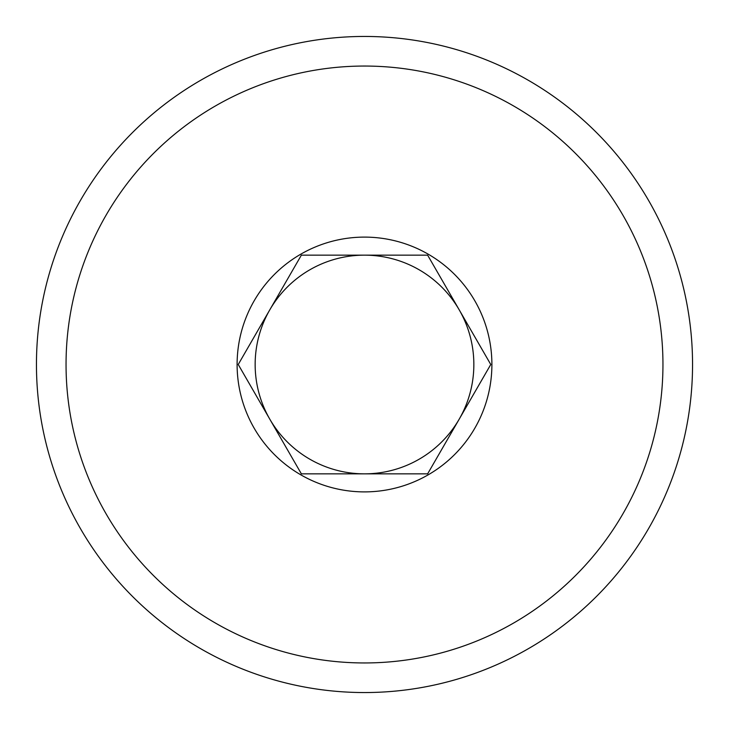 <?xml version="1.0" encoding="UTF-8"?>
<svg xmlns="http://www.w3.org/2000/svg" width="729" height="729" viewBox="0 0 729 729"><rect width="100%" height="100%" fill="white"/><g stroke="black" fill="none" stroke-linecap="round" stroke-linejoin="round"><path stroke-width="1.09" d="M36.45 364.5A328.05 328.05 0 0 0 364.5 692.55A328.05 328.05 0 0 0 692.55 364.5A328.05 328.05 0 0 0 364.5 36.45A328.05 328.05 0 0 0 36.45 364.5M66.047 364.5A298.453 298.453 0 0 0 364.5 662.953A298.453 298.453 0 0 0 662.953 364.5A298.453 298.453 0 0 0 364.5 66.047A298.453 298.453 0 0 0 66.047 364.5M269.803 419.175L301.369 473.85L364.5 473.85A109.35 109.35 0 0 1 269.803 309.825L238.237 364.5L269.803 419.175A109.35 109.35 0 0 1 364.5 255.15A109.35 109.35 0 0 1 459.197 419.175L490.763 364.5L459.197 309.825A109.35 109.35 0 0 1 364.5 473.85L427.631 473.85L459.197 419.175M237.107 364.5A127.393 127.393 0 0 1 364.5 237.107A127.393 127.393 0 0 1 491.893 364.5A127.393 127.393 0 0 1 364.5 491.893A127.393 127.393 0 0 1 237.107 364.5M459.197 309.825L427.631 255.15L301.369 255.15L269.803 309.825"/></g></svg>
